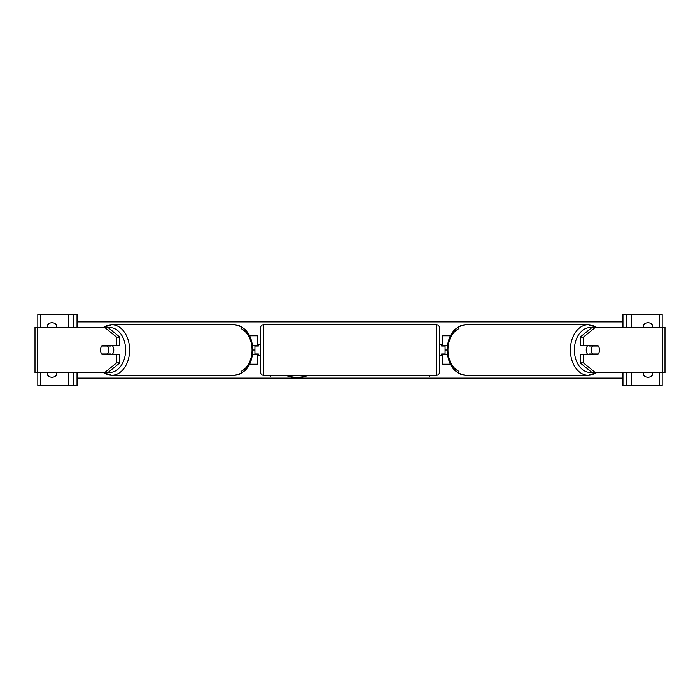 <?xml version="1.0" encoding="UTF-8"?>
<svg xmlns="http://www.w3.org/2000/svg" width="700" height="700" viewBox="0 0 700 700"><rect width="100%" height="100%" fill="white"/><g stroke="black" fill="none" stroke-linecap="round" stroke-linejoin="round"><path stroke-width="1.05" d="M252.569 345.459L257.766 345.459L257.766 335.808L249.672 335.808M254.922 345.459L254.922 346.027L258.335 346.027L258.335 344.321L260.601 344.321M254.922 346.027L254.922 354.541M249.672 364.192L257.766 364.192L257.766 353.973M257.766 346.027L257.766 345.459M257.766 354.541L252.569 354.541M119.788 337.129L116.576 337.129L104.536 327.294L107.748 327.294L119.788 337.129L119.788 345.459L102.13 345.459A5.679 4.016 -90 0 0 100.529 350A5.679 4.016 -90 0 0 102.13 354.541L116.576 354.541L116.576 362.871L119.788 362.871L119.788 354.541L116.576 354.541M104.886 353.973A5.679 4.016 -90 0 0 105.341 354.541M119.788 362.871L107.748 372.706L35 372.706L35 327.294L104.536 327.294M105.341 345.459A5.679 4.016 -90 0 0 104.886 346.027M116.576 345.459L116.576 337.129M104.536 372.706L116.576 362.871M47.46 372.706L47.46 374.973A5.679 5.679 0 0 0 56.543 374.973L56.543 372.706M56.543 327.294L56.543 325.027A5.679 5.679 0 0 0 47.46 325.027L47.46 327.294M77.551 327.294L77.551 314.527L37.817 314.527L37.817 327.294M77.551 372.706L77.551 385.473L37.817 385.473L37.817 372.706M73.57 385.473L73.57 372.706L73.57 385.473M73.57 327.294L73.57 314.527L73.57 327.294M263.436 324.739A2.835 2.835 0 0 0 260.601 327.582L260.601 372.418A2.835 2.835 0 0 0 263.436 375.261L436.564 375.261A2.835 2.835 0 0 0 439.399 372.418L439.399 327.582A2.835 2.835 0 0 0 436.564 324.739L263.436 324.739L263.436 375.261M254.922 353.973L258.335 353.973L258.335 355.679L260.601 355.679M439.399 344.321L441.665 344.321L441.665 346.027L445.078 346.027L445.078 353.973L441.665 353.973L441.665 355.679L439.399 355.679M107.406 353.973L101.675 353.973A5.679 4.016 90 0 1 100.529 350A5.679 4.016 90 0 1 101.675 346.027L107.406 346.027A5.679 4.016 90 0 1 108.553 350A5.679 4.016 90 0 1 107.406 353.973L111.02 353.973A5.679 4.016 90 0 1 110.556 354.541M112.166 345.459A5.679 4.016 90 0 1 113.768 350A5.679 4.016 90 0 1 112.166 354.541M105.744 354.541A5.679 4.016 90 0 1 105.289 353.973M105.289 346.027A5.679 4.016 90 0 1 105.744 345.459M110.556 345.459A5.679 4.016 90 0 1 111.02 346.027L107.406 346.027M583.424 345.459L583.424 337.129L595.464 327.294L592.253 327.294L580.212 337.129L580.212 345.459L597.87 345.459A5.679 4.016 -90 0 1 599.471 350A5.679 4.016 -90 0 1 597.87 354.541L583.424 354.541L583.424 362.871L580.212 362.871L580.212 354.541L583.424 354.541M594.659 345.459A5.679 4.016 -90 0 1 595.114 346.027M580.212 362.871L592.253 372.706L665 372.706L665 327.294L595.464 327.294M595.114 353.973A5.679 4.016 -90 0 1 594.659 354.541M580.212 337.129L583.424 337.129M595.464 372.706L583.424 362.871M599.471 350A5.679 4.016 90 0 0 598.325 346.027L592.594 346.027A5.679 4.016 90 0 0 591.447 350A5.679 4.016 90 0 0 592.594 353.973L598.325 353.973A5.679 4.016 90 0 0 599.471 350M587.834 345.459A5.679 4.016 90 0 0 586.233 350A5.679 4.016 90 0 0 587.834 354.541M592.594 346.027L588.98 346.027A5.679 4.016 90 0 1 589.444 345.459M594.711 346.027A5.679 4.016 90 0 0 594.256 345.459M592.594 353.973L588.98 353.973A5.679 4.016 90 0 0 589.444 354.541M594.256 354.541A5.679 4.016 90 0 0 594.711 353.973M652.54 372.706L652.54 374.973A5.679 5.679 0 0 1 643.457 374.973L643.457 372.706M652.54 327.294L652.54 325.027A5.679 5.679 0 0 0 643.457 325.027L643.457 327.294M622.449 327.294L622.449 314.527L662.183 314.527L662.183 327.294M622.449 372.706L622.449 385.473L662.183 385.473L662.183 372.706M626.43 385.473L626.43 372.706M626.43 327.294L626.43 314.527M447.431 345.459L442.234 345.459L442.234 335.808L450.327 335.808M445.078 345.459L445.078 346.027M445.078 353.973L445.078 354.541M450.327 364.192L442.234 364.192L442.234 353.973M442.234 346.027L442.234 345.459M442.234 354.541L447.431 354.541M285.985 375.261A19.145 13.536 180 0 0 296.993 377.72A19.145 13.536 180 0 0 308.009 375.261M286.842 375.261A19.145 13.536 180 0 0 296.993 377.317A19.145 13.536 180 0 0 307.151 375.261M269.553 375.261L270.533 376.46L271.512 375.261M622.449 378.096L77.551 378.096M458.981 328.65A22.418 15.855 90 0 0 447.956 350A25.261 17.859 -90 0 1 465.824 324.739C454.221 326.471 447.991 334.889 447.125 350L445.078 350M254.922 350L252.875 350C252.009 365.111 245.779 373.529 234.176 375.261A25.261 17.859 -90 0 0 252.044 350A22.418 15.855 90 0 1 241.019 371.35M430.447 375.261L429.467 376.46L428.488 375.261M622.449 321.904L77.551 321.904M430.124 375.261L429.467 376.46M429.467 376.058L428.811 375.261M269.876 375.261L270.533 376.058L271.189 375.261M37.66 372.706L37.66 327.294M40.373 385.473L40.373 372.706M40.373 327.294L40.373 314.527M68.469 385.473L68.469 372.706M68.469 327.294L68.469 314.527M76.125 385.473L76.125 372.706M76.125 327.294L76.125 314.527M436.564 375.261L436.564 324.739M108.229 372.312A22.418 15.855 -90 0 0 125.615 350A22.418 15.855 -90 0 0 108.229 327.688M103.941 327.294A25.261 17.859 90 0 1 111.764 324.739A25.261 17.859 90 0 1 129.623 350A25.261 17.859 90 0 1 111.764 375.261A25.261 17.859 90 0 1 103.941 372.706M241.019 328.65A22.418 15.855 90 0 1 252.044 350A25.261 17.859 -90 0 0 234.176 324.739L111.764 324.739L103.521 327.294M662.34 372.706L662.34 327.294M591.771 372.312A22.418 15.855 -90 0 1 574.385 350A22.418 15.855 -90 0 1 591.771 327.688M596.059 327.294A25.261 17.859 90 0 0 588.236 324.739A25.261 17.859 90 0 0 570.378 350A25.261 17.859 90 0 0 588.236 375.261A25.261 17.859 90 0 0 596.059 372.706M596.479 372.706L588.236 375.261L465.824 375.261A25.261 17.859 -90 0 1 447.956 350A22.418 15.855 90 0 0 458.981 371.35M631.531 385.473L631.531 372.706M631.531 327.294L631.531 314.527M659.628 385.473L659.628 372.706M659.628 327.294L659.628 314.527M623.875 385.473L623.875 372.706M623.875 327.294L623.875 314.527M103.521 372.706L111.764 375.261L234.176 375.261M252.875 350C252.009 334.889 245.779 326.471 234.176 324.739M596.479 327.294L588.236 324.739L465.824 324.739M447.125 350C447.991 365.111 454.221 373.529 465.824 375.261"/></g></svg>
